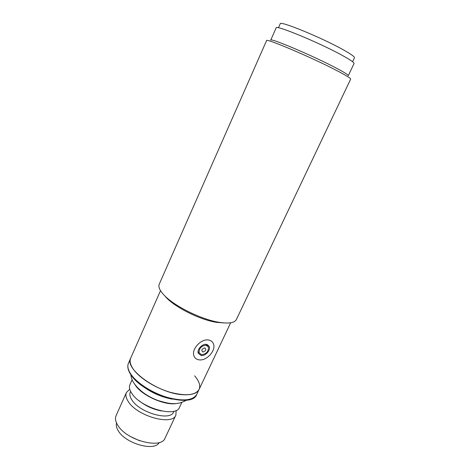 <?xml version="1.0" encoding="UTF-8"?>
<svg xmlns="http://www.w3.org/2000/svg" width="470" height="470" viewBox="0 0 470 470"><rect width="100%" height="100%" fill="white"/><g stroke="black" fill="none" stroke-linecap="round" stroke-linejoin="round"><path stroke-width="0.7" d="M350.649 79.125C350.843 78.384 346.507 75.682 337.648 71.029C312.932 57.98 265.057 37.629 266.566 40.632L159.248 284.18C158.143 286.8 159.677 290.366 163.854 294.872C173.865 305.964 201.795 319.794 219.631 322.397C229.084 323.789 234.677 322.825 236.404 319.506L350.649 79.125M348.282 75.688C348.47 74.965 344.457 72.427 336.232 68.085C313.461 55.983 269.422 37.336 270.714 40.173L276.154 27.865C275.109 24.434 319.518 42.782 342.195 55.36C350.385 59.866 354.333 62.592 354.045 63.526L348.282 75.688M164.547 295.589L166.139 297.404C175.287 307.527 200.502 320.011 216.729 322.373L224.308 322.949M182.842 394.706C191.625 395.217 197.036 393.461 199.092 389.436C195.403 395.364 185.721 396.304 170.058 392.244C155.482 387.985 140.295 378.544 133.844 369.913C130.39 365.214 129.344 361.283 130.695 358.122C123.874 368.721 158.449 393.637 182.842 394.706M176.503 403.501C165.364 405.786 142.686 395.952 135.736 385.788L134.808 384.413M176.162 410.463L175.856 415.133C172.525 425.867 137.716 416.444 128.51 401.891C126.007 398.225 125.308 395.094 126.424 392.503L129.761 389.219M126.424 392.503L116.096 415.639C114.909 418.4 115.52 421.678 117.929 425.462C126.765 440.519 161.433 449.461 165.093 438.069L175.856 415.133M173.924 411.25L173.583 411.973C170.657 421.314 140.313 413.071 132.176 400.399C129.955 397.185 129.326 394.436 130.302 392.156L130.631 391.428M130.619 436.618L139.719 440.784M161.427 410.962C153.103 409.399 145.63 405.98 139.008 400.698M116.554 422.982C115.879 425.321 116.495 427.994 118.411 431.008C125.854 443.774 154.806 451.729 159.23 442.517M181.808 402.461L179.528 407.314C176.309 417.824 141.452 408.23 132.117 393.854C129.579 390.229 128.856 387.151 129.943 384.613L132.129 379.719M194.674 375.841C199.186 381.152 200.661 385.682 199.092 389.436L196.719 394.447C192.982 400.475 183.282 401.492 167.625 397.491C153.067 393.272 137.927 383.814 131.53 375.113C128.104 370.378 127.076 366.406 128.451 363.193C127 366.635 128.01 370.777 131.477 375.612C144.39 394.912 192.312 408.736 196.719 394.447M206.036 345.197L208.457 347.077C208.609 351.495 206.312 354.039 201.577 354.715L199.104 352.8C198.998 348.364 201.307 345.832 206.036 345.197M202.834 352.03C201.06 350.344 201.706 348.969 204.773 347.894C206.536 349.586 205.889 350.961 202.834 352.03M208.469 339.998C210.959 340.397 212.622 341.696 213.462 343.881C216.241 350.373 206.653 361.095 199.168 359.856C196.548 359.503 194.809 358.158 193.946 355.825C191.261 349.269 201.119 338.541 208.469 339.998M206.424 344.369C202.27 343.576 196.76 349.61 198.281 353.287L201.189 355.537C205.384 356.26 210.813 350.226 209.262 346.572L206.424 344.369M352.606 61.735L354.474 57.787C354.779 56.811 351.025 54.138 343.223 49.773C321.674 37.624 279.362 20.322 280.226 23.794L278.457 27.783M172.214 399.165C160.611 396.921 150.171 392.139 140.894 384.824M230.67 322.772L199.092 389.436M160.523 290.66L128.451 363.193M130.783 374.061C131.112 377.622 132.205 380.706 134.05 383.314C139.443 390.811 147.457 396.557 158.102 400.552C168.818 403.677 176.65 405.774 186.455 400.164M205.878 344.328L206.917 345.438M198.076 351.666L199.104 352.8M207.452 344.645L209.262 346.572"/></g></svg>
